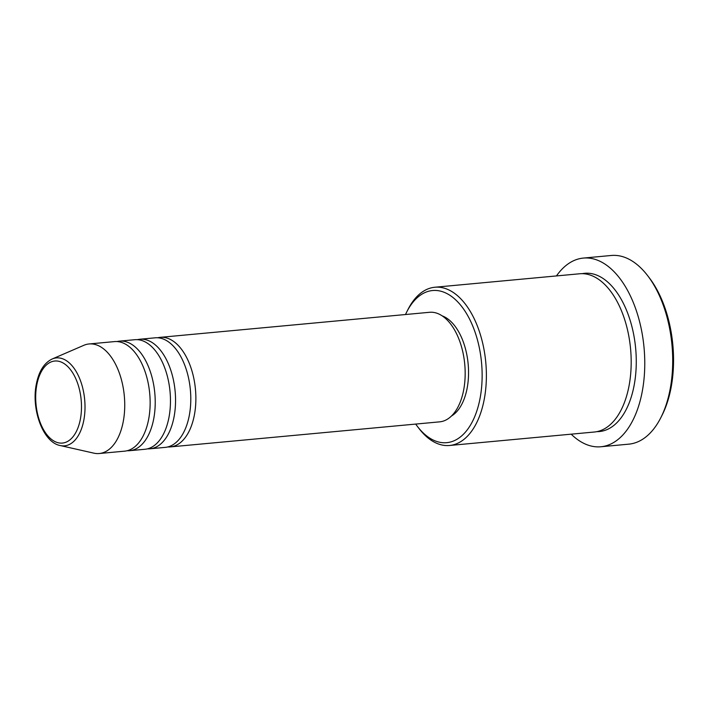 <?xml version="1.0" encoding="UTF-8"?>
<svg xmlns="http://www.w3.org/2000/svg" width="709" height="709" viewBox="0 0 709 709"><rect width="100%" height="100%" fill="white"/><g stroke="black" fill="none" stroke-linecap="round" stroke-linejoin="round"><path stroke-width="1.06" d="M157.673 337.776A55.01 30.283 84.7 0 1 160.199 337.351A55.01 30.283 84.7 0 1 194.31 415.359A55.01 30.283 84.7 0 1 170.382 446.9A55.01 30.283 84.7 0 1 167.829 446.945M137.351 339.673A55.01 30.283 84.7 0 1 139.868 339.239L155.111 337.821A55.01 30.283 84.7 0 1 189.223 415.837A55.01 30.283 84.7 0 1 165.303 447.37L150.06 448.788A55.01 30.283 84.7 0 1 147.499 448.832M139.868 339.239A55.01 30.283 84.7 0 1 173.98 417.255A55.01 30.283 84.7 0 1 150.06 448.788M117.02 341.561A55.01 30.283 84.7 0 1 119.546 341.126L134.79 339.708A55.01 30.283 84.7 0 1 168.902 417.725A55.01 30.283 84.7 0 1 144.982 449.267L129.738 450.685A55.01 30.283 84.7 0 1 127.177 450.72M119.546 341.126A55.01 30.283 84.7 0 1 153.658 419.143A55.01 30.283 84.7 0 1 129.738 450.685M89.059 343.962L114.468 341.605A55.01 30.283 84.7 0 1 148.58 419.613A55.01 30.283 84.7 0 1 124.66 451.154L99.251 453.521A55.01 30.283 84.7 0 1 93.845 453.148L60.221 445.544A44.153 24.31 84.7 0 0 83.759 420.526A44.153 24.31 84.7 0 0 77.618 374.157A44.153 24.31 84.7 0 0 52.165 359.002L83.813 345.318A55.01 30.283 84.7 0 1 89.059 343.962A55.01 30.283 84.7 0 1 123.171 421.979A55.01 30.283 84.7 0 1 99.251 453.521M415.704 424.079A76.404 42.061 -95.3 0 0 417.371 426.366A76.404 42.061 -95.3 0 0 479.966 398.875A76.404 42.061 -95.3 0 0 460.114 304.542A76.404 42.061 -95.3 0 0 406.736 311.969A76.404 42.061 -95.3 0 0 405.513 314.53M406.736 311.969L407.959 309.549A79.461 43.745 84.7 0 1 434.847 287.242A79.461 43.745 84.7 0 1 484.123 399.929A79.461 43.745 84.7 0 1 449.568 445.482A79.461 43.745 84.7 0 1 419.019 428.52L417.371 426.366M647.689 275.712L649.338 277.866A91.691 50.472 84.7 0 1 670.944 388.319A91.691 50.472 84.7 0 1 662.109 415.137L660.885 417.557A94.74 52.156 -95.3 0 0 670.014 389.844A94.74 52.156 -95.3 0 0 647.689 275.712A94.74 52.156 -95.3 0 0 611.273 255.479L583.321 258.085A94.74 52.156 84.7 0 1 642.07 392.44A94.74 52.156 84.7 0 1 600.877 446.759A94.74 52.156 84.7 0 1 571.179 434.174M600.877 446.759L628.821 444.153A94.74 52.156 -95.3 0 0 660.885 417.557M434.847 287.242L579.661 273.771A79.461 43.745 84.7 0 1 628.927 386.458A79.461 43.745 84.7 0 1 594.381 432.011L449.568 445.482M160.199 337.351L429.494 312.297A55.01 30.283 84.7 0 1 463.606 390.313A55.01 30.283 84.7 0 1 439.686 421.846L170.382 446.9M442.132 315.851A51.952 28.599 84.7 0 1 467.071 388.55A51.952 28.599 84.7 0 1 451.456 416.023M556.459 275.934A94.74 52.156 84.7 0 1 583.321 258.085M36.859 384.641A41.202 22.679 -95.3 0 0 51.358 439.261A41.202 22.679 -95.3 0 0 80.321 419.453A41.202 22.679 -95.3 0 0 65.822 364.843A41.202 22.679 -95.3 0 0 36.859 384.641M582.213 273.674A79.461 43.745 84.7 0 1 624.789 306.297A79.461 43.745 84.7 0 1 634.014 385.988A79.461 43.745 84.7 0 1 596.907 431.639M52.165 359.002C44.188 362.911 38.933 371.179 36.398 383.826C31.028 409.075 42.921 442.389 60.221 445.544"/></g></svg>

